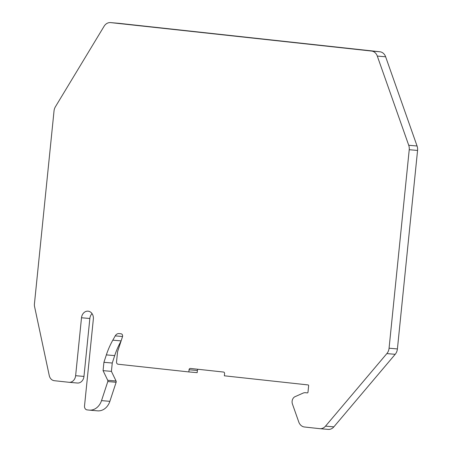 <?xml version="1.0" encoding="UTF-8"?>
<svg xmlns="http://www.w3.org/2000/svg" width="452" height="452" viewBox="0 0 452 452"><rect width="100%" height="100%" fill="white"/><g stroke="black" fill="none" stroke-linecap="round" stroke-linejoin="round"><path stroke-width="0.68" d="M93.349 319.061A7.277 5.955 -85.1 0 0 88.163 311.174A7.277 5.955 -85.1 0 0 88.055 311.162A7.277 5.955 -85.1 0 0 81.507 317.767L75.625 375.697A7.277 5.955 94.9 0 1 69.077 382.302A7.277 5.955 94.9 0 1 68.97 382.29L54.285 380.691A7.277 5.955 94.9 0 1 49.245 375.505L34.572 306.62A7.277 5.955 94.9 0 1 34.431 303.925L54.025 110.994A8.735 7.147 94.9 0 1 55.421 106.751L104.079 26.284A8.735 7.147 94.9 0 1 110.542 22.6A8.735 7.147 94.9 0 1 110.672 22.611L371.584 51.059A8.735 7.147 94.9 0 1 377.296 56.071L408.721 145.267A8.735 7.147 94.9 0 1 409.229 149.719L389.07 348.209A8.735 7.147 94.9 0 1 386.856 353.594L325.519 426.134A8.735 7.147 94.9 0 1 319.875 428.677A8.735 7.147 94.9 0 1 319.745 428.666L304.478 426.999A8.735 7.147 94.9 0 1 298.766 421.987L292.433 404.003A5.458 4.463 94.9 0 1 294.67 396.845L303.139 393.082A7.277 5.955 94.9 0 1 305.507 392.703A7.277 5.955 94.9 0 1 305.614 392.715L307.315 392.901A0.729 0.593 -85.1 0 0 307.981 392.24L308.643 385.726A0.729 0.593 -85.1 0 0 308.123 384.934L224.356 375.804L224.576 373.634A1.458 1.192 -85.1 0 0 223.537 372.052L190.388 368.442A1.458 1.192 -85.1 0 0 189.055 369.759L188.834 371.934L118.091 364.222A2.181 1.785 94.9 0 1 116.531 361.854L117.565 351.718L122.492 336.717A2.181 1.785 -85.1 0 0 121.051 333.796L119.164 333.587A5.096 4.17 -85.1 0 0 119.091 333.582A5.096 4.17 -85.1 0 0 115.232 335.876L112.814 340.175A72.783 59.545 -85.1 0 0 106.356 354.888L103.92 362.306L103.073 370.64L107.723 380.285A1.458 1.192 94.9 0 1 107.791 381.55L101.53 400.613A14.554 11.91 94.9 0 1 89.219 410.122A14.554 11.91 94.9 0 1 89.004 410.1L87.112 409.896A3.639 2.978 94.9 0 1 84.518 405.952L93.349 319.061M118.757 23.312A8.735 7.147 94.9 0 1 118.882 23.323A8.735 7.147 94.9 0 1 119.012 23.334L379.923 51.777A8.735 7.147 94.9 0 1 385.635 56.794L417.06 145.99A8.735 7.147 94.9 0 1 417.569 150.443L397.41 348.933A8.735 7.147 94.9 0 1 395.195 354.317L333.858 426.857A8.735 7.147 94.9 0 1 328.214 429.4A8.735 7.147 94.9 0 1 328.084 429.389M198.129 369.284A1.458 1.192 -85.1 0 0 197.394 370.482L197.174 372.651L188.834 371.934M121.063 341.057A72.783 59.545 -85.1 0 0 114.695 355.611L112.26 363.029L111.412 371.363L116.062 381.008A1.458 1.192 94.9 0 1 116.13 382.273L109.87 401.336A14.554 11.91 94.9 0 1 97.559 410.845L89.219 410.122M92.044 313.615A7.277 5.955 -85.1 0 0 89.846 318.49L83.965 376.42A7.277 5.955 94.9 0 1 77.416 383.025A7.277 5.955 94.9 0 1 77.309 383.013L69.184 382.313M103.073 370.64L111.412 371.363M103.92 362.306L112.26 363.029M408.721 145.267L417.06 145.99M409.229 149.719L417.569 150.443M377.296 56.071L385.635 56.794M371.584 51.059L379.923 51.777M110.672 22.611L119.012 23.334M75.625 375.697L83.965 376.42M81.507 317.767L89.846 318.49M101.53 400.613L109.87 401.336M107.791 381.55L116.13 382.273M107.723 380.285L116.062 381.008M106.356 354.888L114.695 355.611M112.814 340.175L121.119 340.893M115.232 335.876L122.548 336.514M189.055 369.759L197.394 370.482M325.519 426.134L333.858 426.857M386.856 353.594L395.195 354.317M389.07 348.209L397.41 348.933M110.542 22.6L118.882 23.323M69.077 382.302L77.416 383.025M319.875 428.677L328.214 429.4"/></g></svg>
